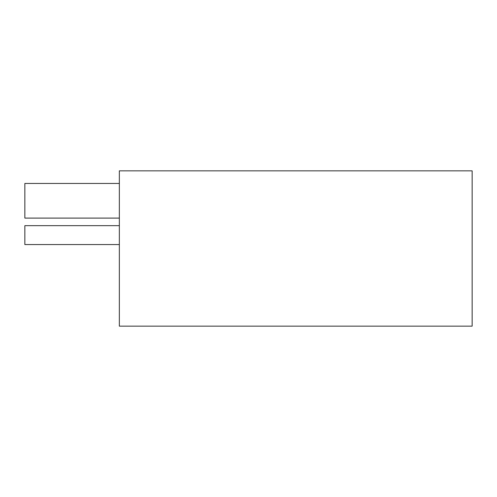 <?xml version="1.0" encoding="UTF-8"?>
<svg xmlns="http://www.w3.org/2000/svg" width="497" height="497" viewBox="0 0 497 497"><rect width="100%" height="100%" fill="white"/><g stroke="black" fill="none" stroke-linecap="round" stroke-linejoin="round"><path stroke-width="0.75" d="M119.348 244.561L24.85 244.561L24.85 225.663L119.348 225.663M119.348 218.102L24.85 218.102L24.85 183.455L119.348 183.455M472.15 326.15L472.15 170.85L119.348 170.85L119.348 326.15L472.15 326.15"/></g></svg>
